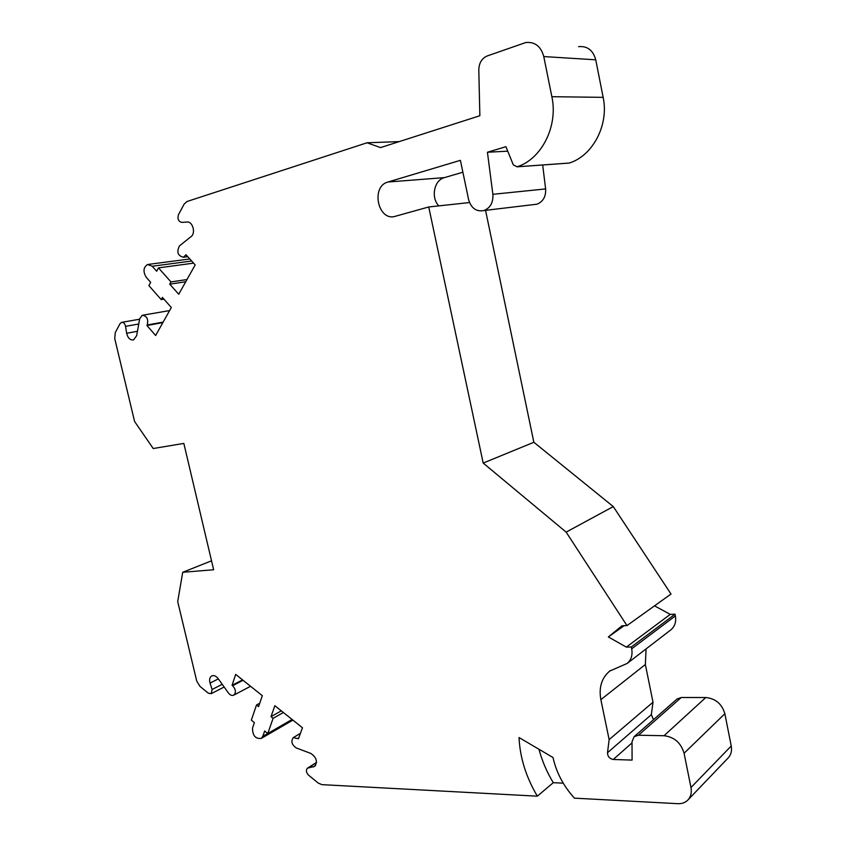 <?xml version="1.0" encoding="UTF-8"?>
<svg xmlns="http://www.w3.org/2000/svg" width="846" height="846" viewBox="0 0 846 846"><rect width="100%" height="100%" fill="white"/><g stroke="black" fill="none" stroke-linecap="round" stroke-linejoin="round"><path stroke-width="1.27" d="M690.981 787.51L684.076 753.257C680.945 742.799 674.262 736.961 664.036 735.724L638.455 735.227L634.109 736.718L632.015 741.72L632.089 760.089L613.265 759.475C609.564 758.746 607.64 756.504 607.502 752.729L609.141 739.605L600.861 699.653C598.682 687.555 601.612 678.037 609.659 671.09L627.15 663.454C631.253 659.912 632.766 655.026 631.687 648.819L631.317 646.979L626.347 647.105L608.348 636.943L622 625.797L626.96 625.596L566.143 532.123L483.193 463.069L428.732 206.974L395.346 216.269C378.109 221.906 370.411 186.48 387.965 182.017L460.393 160.338L468.621 199.645C471.264 208.349 476.414 211.976 484.071 210.517C490.426 207.809 493.355 202.406 492.869 194.305L487.433 152.238L505.919 146.707L513.289 164.811L517.075 166.799C541.366 159.312 558.349 126.371 551.856 96.698L543.777 56.566C540.932 46.34 534.936 41.666 525.8 42.522L487.243 55.942C481.797 58.363 478.984 63.038 478.804 69.954L479.862 115.733L380.552 147.595L367.005 142.784L187.029 201.496L184.164 204.076L178.453 214.725C177.311 218.892 178.4 221.451 181.721 222.382L187.061 222.022C192.687 221.24 195.986 233.147 191.101 236.573L179.5 245.858C176.423 251.96 177.734 255.756 183.423 257.247L186.004 254.731L195.183 264.904L178.739 294.26L169.76 284.161L170.987 281.93L158.488 267.875L156.669 271.238L152.248 266.247L147.542 264.502C143.312 267.368 142.889 271.651 146.284 277.351L150.673 282.321L148.885 285.631L161.226 299.611L162.432 297.422L171.326 307.5L155.632 335.513L146.929 325.509L147.225 324.98C148.547 319.111 146.887 315.886 142.244 315.294L139.696 318.762L136.661 335.661L133.615 339.88C130.189 340.346 127.873 338.146 126.657 333.271L125.557 326.355C124.838 323.458 123.474 322.136 121.454 322.4L120.037 323.669L115.289 332.531L114.739 338.601L134.588 421.488L153.211 448.528L183.836 443.41L213.636 569.749L182.725 572.287L177.702 601.559L196.737 681.072L199.952 686.36L208.243 693.149L211.214 693.678L212.103 689.49L210.051 683.082C209.142 679.75 209.649 677.403 211.585 676.007C213.795 675.013 215.984 675.88 218.162 678.629L228.42 692.969C230.218 695.232 232.026 695.941 233.856 695.084C236.246 692.44 235.823 689.321 232.587 685.715L232.079 685.313L235.664 674.378L262.323 695.687L258.569 706.643L256.507 704.982L251.325 720.147L254.392 722.632L252.552 728.004C252.457 735.491 255.355 738.97 261.255 738.431L262.789 736.369L264.671 730.997L267.77 733.524L273.099 718.339L271.006 716.657L274.844 705.691L302.466 727.761L298.448 738.748L293.308 737.606C290.749 741.308 291.743 744.755 296.312 747.97L310.789 753.405C316.531 757.392 317.832 761.707 314.701 766.36L307.458 768.168C305.744 770.188 306.125 772.525 308.579 775.179L318.223 783.068L321.892 784.644L537.347 796.171C526.053 777.114 519.952 757.572 519.042 737.553L553.02 757.519C556.319 772.419 563.436 785.966 574.402 798.148L677.815 803.679C681.813 803.848 685.112 802.695 687.703 800.21C690.822 796.964 691.912 792.723 690.981 787.51L731.24 746.003C732.097 750.92 731.029 754.949 728.015 758.09L688.147 799.756M537.347 796.171L553.263 782.687C546.802 771.943 542.032 760.797 538.965 749.26M563.225 783.153L553.263 782.687M634.109 736.718L677.043 699.008L681.231 697.516L705.776 697.527C715.568 698.51 721.934 703.914 724.863 713.738L731.24 746.003M609.141 739.605L653.006 702.201L651.335 714.669L653.514 719.671M646.069 648.914L645.361 664.512L653.006 702.201M631.317 646.979L675.034 614.185L675.372 615.909C676.366 621.768 674.875 626.4 670.91 629.815L670.54 630.101M626.347 647.105L670.265 614.376L675.034 614.185M608.348 636.943L624.094 625.712M654.529 605.852L670.265 614.376M626.96 625.596L671.015 594.04L613.287 506.585L566.143 532.123M483.193 463.069L533.858 442.278L613.287 506.585M428.732 206.974L469.509 202.554M485.551 210.347L533.858 442.278M462.878 172.214L444.383 177.628C434.061 180.135 430.699 197.678 438.82 205.874M542.677 164.981L545.628 188.933C546.03 196.536 543.153 201.623 537.009 204.193L533.107 204.658M487.433 152.238L507.737 151.18M578.611 46.646C587.388 45.853 593.099 50.242 595.743 59.812L603.156 97.353C609.131 125.113 592.591 155.981 569.168 163.056L567.92 163.172M367.005 142.784L399.238 141.599M169.76 284.161L185.75 281.76M170.987 281.93L186.977 279.561M158.488 267.875L193.597 263.138M161.226 299.611L163.976 299.167M146.929 325.509L162.866 322.612M182.725 572.287L211.532 560.813M232.079 685.313L242.559 679.888M256.507 704.982L259.743 703.216M267.77 733.524L292.082 719.46M273.099 718.339L283.378 712.512M271.006 716.657L281.306 710.852M684.076 753.257L724.863 713.738M664.036 735.724L705.776 697.527M638.455 735.227L681.231 697.516M613.265 759.475L632.025 742.883M607.502 752.729L651.335 714.669M600.861 699.653L645.361 664.512M631.687 648.819L675.372 615.909M387.965 182.017L444.383 177.628M492.869 194.305L545.628 188.933M517.075 166.799L569.168 163.056M551.856 96.698L603.156 97.353M543.777 56.566L595.743 59.812M185.686 255.302L186.437 255.206M152.248 266.247L191.672 261.012M147.225 324.98L163.151 322.093M126.657 333.271L137.454 331.272M125.557 326.355L138.755 323.986M212.103 689.49L222.223 684.308M210.051 683.082L218.342 678.883M232.587 685.715L243.066 680.29M262.789 736.369L267.748 733.503M297.908 738.325L298.797 737.786M313.284 766.941L315.611 765.461M308.293 767.83L316.531 762.606M609.659 671.09L610.452 670.487M627.15 663.454L670.91 629.815M484.071 210.517L537.009 204.193M516.969 166.831L569.072 163.088M183.423 257.247L187.77 256.687M148.621 264.364L189.832 258.971M143.016 315.156L169.602 310.577M121.993 322.305L139.622 319.217M211.214 693.678L224.158 687.015M233.856 695.084L250.564 686.286M261.255 738.431L292.885 720.105M293.53 737.479L300.415 733.366M307.595 768.083L316.541 762.415"/></g></svg>
